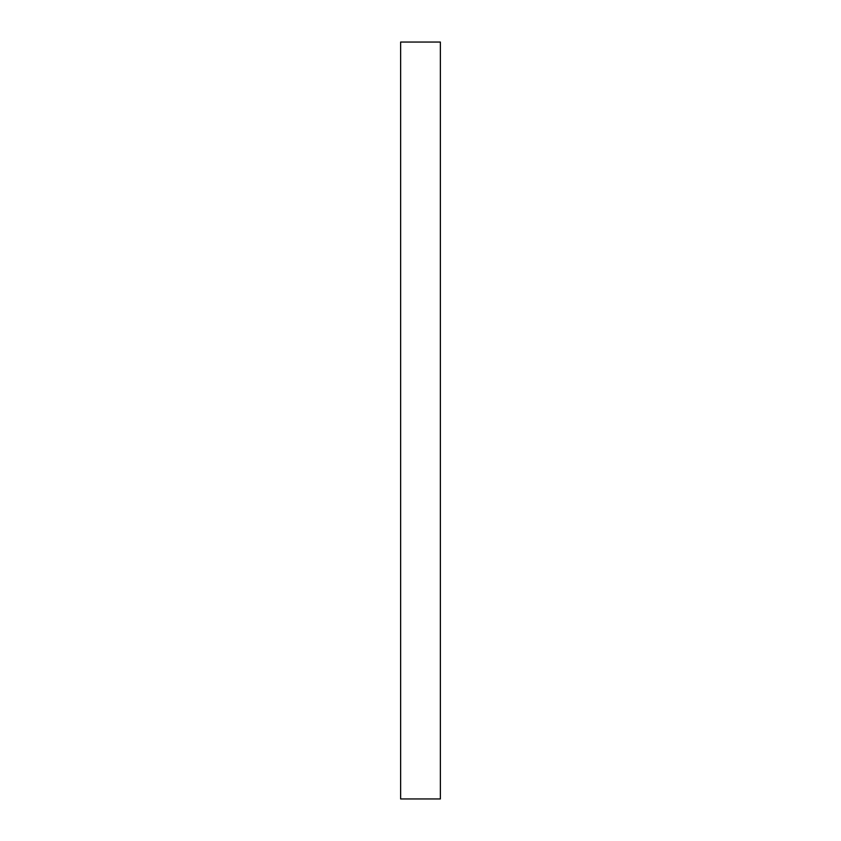 <?xml version="1.0" encoding="UTF-8"?>
<svg xmlns="http://www.w3.org/2000/svg" width="841" height="841" viewBox="0 0 841 841"><rect width="100%" height="100%" fill="white"/><g stroke="black" fill="none" stroke-linecap="round" stroke-linejoin="round"><path stroke-width="1.26" d="M440.369 42.05L400.631 42.05L400.631 798.95L440.369 798.95L440.369 42.05"/></g></svg>
